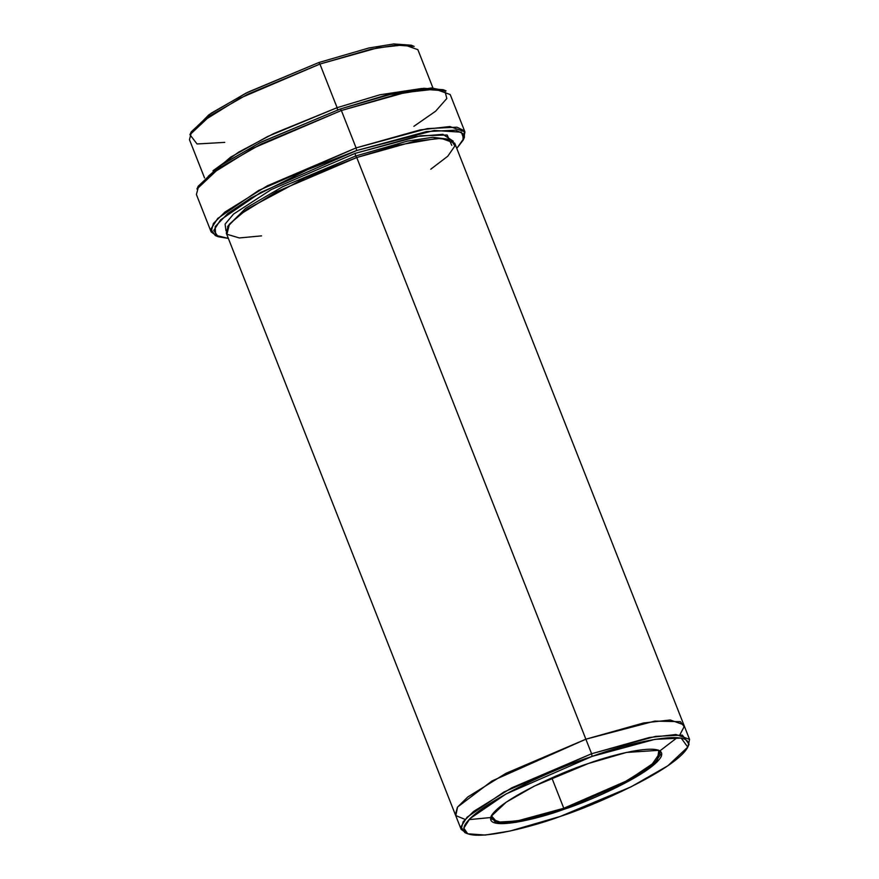 <?xml version="1.0" encoding="UTF-8"?>
<svg xmlns="http://www.w3.org/2000/svg" width="879" height="879" viewBox="0 0 879 879"><rect width="100%" height="100%" fill="white"/><g stroke="black" fill="none" stroke-linecap="round" stroke-linejoin="round"><path stroke-width="1.32" d="M658.217 750.095L660.547 754.545L655.492 761.774L627.98 780.321L563.791 808.262L563.988 809.317L629.606 780.673L657.184 761.807L658.821 750.314L626.43 752.446L588.326 763.521C613.619 753.995 668.82 740.448 660.964 756.995C650.812 774.344 588.315 801.637 563.988 809.317C538.695 818.854 483.494 832.402 491.339 815.855C501.502 798.506 563.999 771.213 588.326 763.521L534.278 786.123L506.205 802.186L491.075 816.393L496.097 823.271L516.116 822.304L563.988 809.317L563.791 808.262L623.013 782.969L651.218 765.499L660.426 752.27L658.217 750.095M197.709 187.568L218.135 166.966L259.426 142.947L340.25 108.996L261.327 141.991L220.321 165.461L198.236 186.194L196.951 189.018L219.409 167.922L261.107 144.057L341.371 110.501L340.25 108.996L385.826 95.207L431.204 87.977L444.84 90.537L446.796 98.525L435.654 111.183L413.866 126.334M216.816 236.077L211.125 231.891L213.377 223.497L224.958 212.048L267.26 185.832L356.094 147.892L356.61 150.54L426.535 131.575L455.761 130.169L462.969 133.652L463.101 140.211L456.783 148.43L463.694 138.596L461.365 132.191L434.259 130.455L356.61 150.54L307.903 169.515L250.976 197.973L227.936 213.41L215.179 226.606L215.652 235.275L228.353 238.418L218.135 236.715L213.773 230.441L220.519 219.926L260.799 192.38L356.61 150.54L356.094 147.892L258.657 190.446L217.695 218.464L210.839 229.155L215.267 235.528L218.135 236.715M466.419 833.149L461.134 829.336L463.156 821.777L473.572 811.471L511.644 787.881L591.6 753.742L592.116 756.379L654.921 739.349L681.181 738.085L687.774 747.106L667.93 765.741L631.089 786.826L560.198 816.459C592.105 806.373 674.094 770.575 687.422 747.82C697.717 726.109 625.299 743.887 592.116 756.379C560.209 766.466 478.22 802.274 464.892 825.029C454.597 846.741 527.015 828.963 560.198 816.459L510.205 830.996L485.197 835.05L467.716 833.786L463.804 828.161L469.858 818.712L506.04 793.968L592.116 756.379L591.6 753.742L503.898 792.034L467.035 817.25L460.871 826.875L464.848 832.611L467.716 833.786M190.721 133.245L208.894 114.764L246.01 93.13L318.802 62.541L247.911 92.174L211.07 113.259L191.226 131.894L189.941 134.707L210.158 115.72L247.691 94.251L319.923 64.046L318.802 62.541L319.923 64.046L239.967 98.184L201.895 121.785L191.479 132.081L189.457 139.64L204.554 177.976M224.738 142.387L197.05 143.969L189.941 134.707M212.938 170.79L238.681 152.122L273.852 133.498L337.107 107.677L379.904 94.789L421.942 88.46L379.904 94.789L337.107 107.677L337.624 110.314L337.107 107.677L267.655 136.498L230.672 157.132L208.334 176.196M687.774 747.106L689.059 744.293L682.346 735.097L655.591 736.382L591.6 753.742L649.207 737.547L675.973 734.514L689.543 739.36L683.818 724.812L670.237 719.978L643.472 722.999L585.864 739.195L491.976 780.981L457.585 807.01L455.794 815.569L465.024 819.404L455.794 815.569L457.585 807.01L491.976 780.981L585.864 739.195L654.778 721.099L680.434 721.692L684.126 726.669L679.917 734.745L684.137 726.669L680.434 721.692L654.778 721.099L585.875 739.195L643.472 722.999L670.248 719.978L683.818 724.812L454.696 143.145L441.115 138.311L414.35 141.332L356.742 157.528L585.875 739.195L505.919 773.344L467.848 796.934L457.432 807.23L455.399 814.789L457.421 807.241L467.837 796.934L505.919 773.344L585.875 739.195L591.6 753.742L356.742 157.528L355.621 156.022L282.829 186.612L245.713 208.246L227.54 226.727L245.713 208.246L282.829 186.612L355.621 156.022L355.105 153.375L355.621 156.022L407.296 141.123L432.721 137.289L449.411 139.332L432.721 137.289L407.296 141.123L355.621 156.022L356.742 157.528L396.814 145.332L437.467 138.344L450.894 139.838L454.904 145.925L447.774 156.231L430.765 169.218M453.344 141.277L442.906 134.333L415.965 136.564L355.105 153.375L420.645 135.773L447.169 135.014L451.795 145.387M551.825 777.893L563.791 808.262L551.825 777.893M463.101 140.211L464.387 137.399L464.255 130.729L456.926 127.18L427.194 128.62L356.094 147.892L420.107 129.905L449.85 126.532L464.936 131.916L450.202 94.525L435.116 89.142L405.373 92.504L341.371 110.501L356.094 147.892L341.371 110.501L252.526 148.441L210.224 174.657L198.654 186.106L196.402 194.501L211.125 231.891M337.107 107.677L319.923 64.046L337.107 107.677M455.454 814.921L226.277 233.122L228.298 225.562L238.714 215.267L276.786 191.677L356.742 157.528L304.793 178.14L247.087 209.136L229.441 224.057L226.925 234.264L239.385 237.956L261.568 235.869M225.991 230.836L225.09 224.112L233.55 214.069L271.259 189.578L355.105 153.375M468.968 819.635L490.658 817.547M659.909 750.875L677.204 737.613M689.543 739.36L688.279 745.755M432.973 87.999L417.866 49.663L404.296 44.829L377.53 47.851L319.923 64.046L370.861 49.246L396.341 45.115L414.152 46.389L411.284 45.214L393.803 43.95L368.795 48.004L318.802 62.541M464.936 131.916L463.618 138.849M491.361 815.822L491.229 818.92L501.283 822.502L521.115 820.261L563.791 808.262L517.006 821.019L497.118 822.173L491.361 815.822M443.203 89.702L423.744 88.307L395.902 92.822L340.25 108.996L341.371 110.501L397.967 94.053L426.282 89.46L446.071 90.889L443.203 89.702M461.134 829.336L455.399 814.789"/></g></svg>
